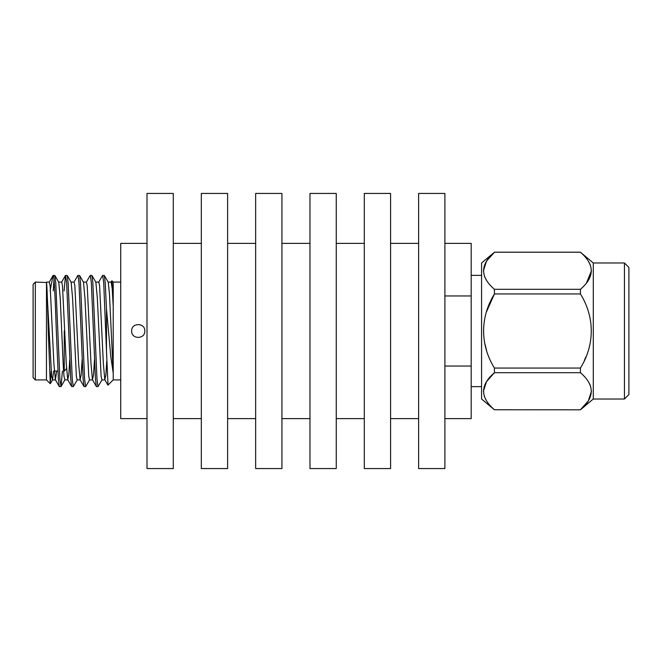 <?xml version="1.0" encoding="UTF-8"?>
<svg xmlns="http://www.w3.org/2000/svg" width="662" height="662" viewBox="0 0 662 662"><rect width="100%" height="100%" fill="white"/><g stroke="black" fill="none" stroke-linecap="round" stroke-linejoin="round"><path stroke-width="0.99" d="M144.812 331C145.218 322.543 131.275 322.51 131.672 331C131.275 339.482 145.201 339.465 144.812 331M147.005 243.384L120.716 243.384L120.716 418.616L147.005 418.616M444.905 366.045L471.187 366.045L471.187 418.616L444.905 418.616M444.905 295.955L471.187 295.955L471.187 366.045M444.905 243.384L471.187 243.384L471.187 295.955M98.655 282.219L102.56 275.475L104.323 275.475L108.229 282.219L109.437 293.655L113.219 373.244L110.819 356.777L106.491 308.955L106.491 350.976L108.005 385.127L113.219 379.914L113.219 282.086L111.919 280.796L113.219 306.316L112.201 288.582L111.15 282.095M111.017 282.219L111.919 280.796M46.448 331L46.464 379.914L46.489 282.5L51.644 376.397L52.555 379.773L53.597 371.059M51.156 371.059L50.246 383.703L48.285 331C47.672 306.241 47.052 284.412 46.489 282.5L35.326 282.086L35.326 379.914L33.1 377.688L33.1 290.941M50.08 290.941L53.001 275.657L54.872 275.475L55.765 282.815L59.886 379.185L61.053 386.525L62.41 371.059M53.175 275.384C54.243 273.555 55.277 300.904 56.328 331L58.388 379.185L59.282 386.525L60.921 386.641M102.693 275.359L103.719 282.815L106.491 350.976M86.292 282.219L90.198 275.475L91.96 275.475L92.862 282.815L96.983 379.185L98.009 386.641L102.047 379.781M90.33 275.359L91.356 282.815L95.477 379.185L96.379 386.525L98.009 386.641M73.929 282.219L77.835 275.475L79.597 275.475L80.491 282.815L84.612 379.185L85.646 386.641L89.676 379.781M77.967 275.359L78.993 282.815L83.114 379.185L84.016 386.525L85.646 386.641M64.106 290.941L65.472 275.475L67.234 275.475L68.128 282.815L72.249 379.185L73.283 386.641L77.313 379.789M65.596 275.359L66.63 282.815L70.751 379.185L71.653 386.525L73.283 386.641M104.323 275.475L105.225 282.815L106.491 308.955M64.255 331L64.255 371.059L66.481 368.833L66.481 367.509M33.1 371.059L33.1 284.312L35.326 282.086M46.456 282.095L49.352 282.095L50.13 285.727L53.903 363.843L55.385 379.781L56.725 371.059M58.595 282.095L61.715 282.095L62.493 285.727L66.274 363.843L67.747 379.781L68.84 374.452L69.75 359.54M70.966 282.095L74.078 282.095L74.856 285.719L78.637 363.843L80.11 379.773L81.203 374.452L82.113 359.549M83.329 282.095L86.441 282.095L87.219 285.727L91 363.843L92.473 379.781L93.565 374.46L94.484 359.549M95.7 282.095L98.803 282.095L99.59 285.727L103.363 363.843L104.836 379.781L105.895 374.882L106.764 361.154M54.872 275.475L58.769 282.211L60.217 298.165L63.295 366.351L63.999 376.273L64.926 379.773M67.234 275.475L71.132 282.211L72.588 298.157L76.37 376.273L77.148 379.905L80.259 379.905M79.597 275.475L83.495 282.219L84.959 298.157L88.741 376.273L89.519 379.905L92.622 379.905M91.96 275.475L95.858 282.219L97.331 298.165L101.104 376.273L101.89 379.905L104.985 379.905M53.25 290.941L53.986 279.182M481.572 275.359L471.187 275.359M481.572 386.641L471.187 386.641M624.448 262.988L628.9 267.44L628.9 394.56L624.448 399.012L624.448 262.988L593.293 262.988L593.293 399.012L580.425 409.803L494.431 409.753M589.685 383.993L590.454 385.814M591.456 391.225L588.344 400.849L580.425 409.761C594.865 397.44 594.865 385.094 580.425 372.698L494.44 372.698C480 385.011 480 397.365 494.44 409.761L580.425 409.803M585.961 356.744L584.389 360.327M593.293 262.988L580.433 252.247M588.336 261.142L590.454 265.354M591.456 270.775L586.424 283.071M624.448 399.012L593.293 399.012M494.44 409.803L481.572 399.012L481.572 262.988L494.44 252.239C480 264.56 480 276.906 494.44 289.302L580.425 289.302C594.865 276.989 594.865 264.635 580.425 252.239L494.44 252.239L486.52 261.151L483.409 270.775M486.529 280.398L484.41 276.186M483.409 391.225L486.52 381.61L494.44 372.698L494.423 368.022M486.529 350.256L484.41 341.824M486.529 311.744L494.44 293.945C480.049 317.04 479.95 344.811 494.44 368.055L580.425 368.055C594.815 344.96 594.915 317.189 580.425 293.945L494.44 293.945L494.44 289.302M486.529 400.858L484.41 396.646M580.425 289.302L580.425 293.945M580.425 368.055L580.425 372.698M444.905 331L444.905 468.564L418.616 468.564L418.616 193.436L444.905 193.436L444.905 331M390.58 331L390.58 468.564L364.299 468.564L364.299 193.436L390.58 193.436L390.58 331M336.255 331L336.255 468.564L309.973 468.564L309.973 193.436L336.255 193.436L336.255 331M281.938 331L281.938 468.564L255.648 468.564L255.648 193.436L281.938 193.436L281.938 331M227.612 331L227.612 468.564L201.322 468.564L201.322 193.436L227.612 193.436L227.612 331M173.287 331L173.287 468.564L147.005 468.564L147.005 193.436L173.287 193.436L173.287 331M418.616 418.616L390.58 418.616M364.299 418.616L336.255 418.616M309.973 418.616L281.938 418.616M255.648 418.616L227.612 418.616M201.322 418.616L173.287 418.616M418.616 243.384L390.58 243.384M364.299 243.384L336.255 243.384M309.973 243.384L281.938 243.384M255.648 243.384L227.612 243.384M201.322 243.384L173.287 243.384M35.326 379.914L46.464 379.914L50.246 383.703M120.716 379.914L113.219 379.914M57.925 371.059L54.342 371.059M53.001 275.657L49.203 282.219M55.385 379.781L59.282 386.525M61.566 282.219L65.472 275.475M67.747 379.781L71.653 386.525M80.11 379.781L84.016 386.525M92.473 379.781L96.379 386.525M104.836 379.781L107.914 385.094M52.579 379.789L50.337 383.67M64.95 379.789L61.053 386.525M52.406 379.905L55.534 379.905M64.777 379.905L67.896 379.905M108.072 282.095L111.175 282.095M120.716 282.086L113.219 282.086M580.425 252.197L494.44 252.197"/></g></svg>
